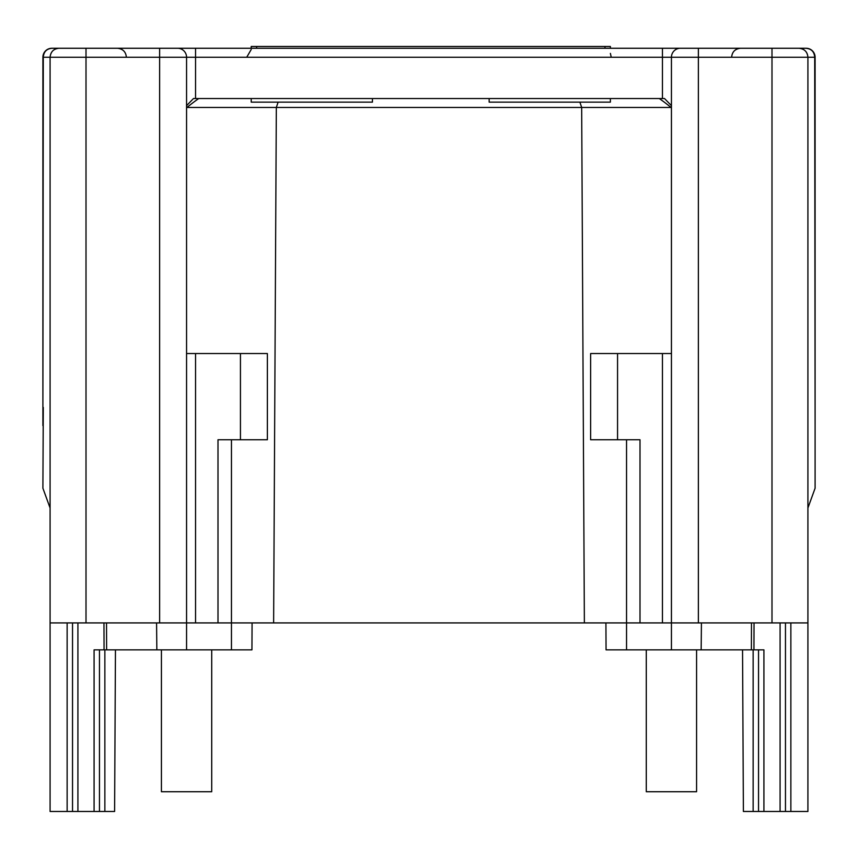 <?xml version="1.0" encoding="UTF-8"?>
<svg xmlns="http://www.w3.org/2000/svg" width="858" height="858" viewBox="0 0 858 858"><rect width="100%" height="100%" fill="white"/><g stroke="black" fill="none" stroke-linecap="round" stroke-linejoin="round"><path stroke-width="1.29" d="M168.64 48.263L805.716 48.263C811.282 48.67 814.285 51.662 814.703 57.239L815.1 425.622L815.1 57.239A8.977 8.977 0 0 0 806.123 48.263L793.553 48.263M689.36 48.263L680.415 48.263A8.977 8.977 0 0 0 671.439 57.239L698.369 57.239L698.369 622.919L807.914 622.919L807.914 57.239C807.464 51.855 804.472 48.863 798.937 48.263L798.937 48.263C804.386 48.788 807.389 51.78 807.914 57.239L814.703 57.239M160.714 48.263L159.631 48.263L160.714 48.263M51.877 48.263L64.447 48.263L51.877 48.263A8.977 8.977 0 0 0 42.9 57.239L42.9 407.421L43.297 57.239C43.715 51.662 46.718 48.67 52.284 48.263L177.585 48.263A8.977 8.977 0 0 1 186.561 57.239L671.439 57.239L671.439 622.919L671.439 353.55L590.626 353.55L590.626 439.746L640.004 439.746L640.004 622.919L662.451 622.919L662.451 353.55M671.439 57.239A8.977 8.977 0 0 1 680.415 48.263L662.451 48.263L662.451 98.541L193.479 98.541L186.561 105.663M195.549 98.541L195.549 48.263L186.561 48.263M671.439 105.663L664.521 98.541L662.451 98.541M251.212 48.263L251.212 46.461L610.381 46.461L610.381 48.263M489.157 98.541L489.157 102.134L610.381 102.134L610.381 98.541M372.436 98.541L372.436 102.134L251.212 102.134L251.212 98.541M198.713 98.541A179.579 179.579 0 0 0 186.561 107.808M43.297 407.421L42.9 488.234L50.086 507.968L50.086 622.919L626.544 622.919L626.544 649.86L606.059 649.86L605.92 622.919M67.139 622.919L67.139 811.475L50.086 811.475L50.086 622.919M67.139 811.475L77.917 811.475L77.917 622.919M115.455 649.86L114.607 811.475L77.917 811.475M753.142 649.86L753.142 811.475L743.393 811.475L742.545 649.86M753.142 811.475L763.92 811.475L763.92 649.86L701.158 649.86L701.426 622.919M807.914 622.919L807.914 811.475L763.92 811.475M42.9 425.622L42.9 407.421M43.297 57.239L50.086 57.239C50.611 51.78 53.614 48.788 59.063 48.263C53.679 48.713 50.686 51.705 50.086 57.239L50.086 507.968M177.585 48.263L177.585 48.263A8.977 8.977 0 0 1 186.561 57.239A8.977 8.977 0 0 0 177.585 48.263A8.977 8.977 0 0 1 186.561 57.239L186.561 649.86L104.054 649.86L103.957 622.919L104.054 649.86L94.08 649.86L94.08 811.475M807.914 507.968L815.1 488.234L815.1 425.622M671.439 260.628L671.439 162.452M671.439 151.362L671.439 249.324M698.369 622.919L662.451 622.919M640.004 622.919L626.544 622.919L626.544 439.746M671.439 107.808A179.579 179.579 0 0 0 659.287 98.541M99.464 811.475L99.464 649.86M72.533 811.475L72.533 622.919M156.574 622.919L156.842 649.86M231.456 439.746L231.456 649.86L186.561 649.86M671.439 622.919L671.439 649.86L626.544 649.86M671.439 649.86L701.158 649.86M696.578 649.86L696.578 791.73L646.288 791.73L646.288 649.86M186.561 622.919L186.561 353.55L240.444 353.55L240.444 439.746L217.996 439.746L217.996 622.919M186.561 151.362L186.561 249.324M186.561 260.628L186.561 162.452M240.444 439.746L267.374 439.746L267.374 353.55L240.444 353.55M754.043 622.919L753.946 649.86L754.043 622.919M780.083 811.475L780.083 622.919M758.536 811.475L758.536 649.86M785.467 811.475L785.467 622.919M211.712 649.86L211.712 791.73L161.422 791.73L161.422 649.86M51.319 48.273L49.582 48.563M252.08 622.919L251.941 649.86L231.456 649.86M806.681 48.273L808.418 48.563M604.987 46.461L604.987 48.263M256.606 46.461L256.606 48.263M671.031 107.475L186.969 107.475M50.086 57.239L186.561 57.239M86.004 48.263L86.004 622.919M159.631 48.263L159.631 622.919M698.369 48.263L698.369 57.239L807.914 57.239M771.996 48.263L771.996 622.919M790.861 811.475L790.861 622.919M104.858 811.475L104.858 649.86M106.607 649.86L106.521 622.919M195.549 622.919L195.549 353.55M617.556 353.55L617.556 439.746M751.479 622.919L751.394 649.86M731.627 57.186C732.185 51.759 735.177 48.788 740.615 48.263C735.134 48.831 732.142 51.812 731.627 57.186M611.239 57.186L610.381 53.4M246.761 57.186L251.212 49.485M126.373 57.186C125.815 51.759 122.823 48.788 117.385 48.263C122.866 48.831 125.858 51.812 126.373 57.186M273.627 622.919L276.33 107.475L278.121 102.134M584.373 622.919L581.67 107.475L579.879 102.134"/></g></svg>
